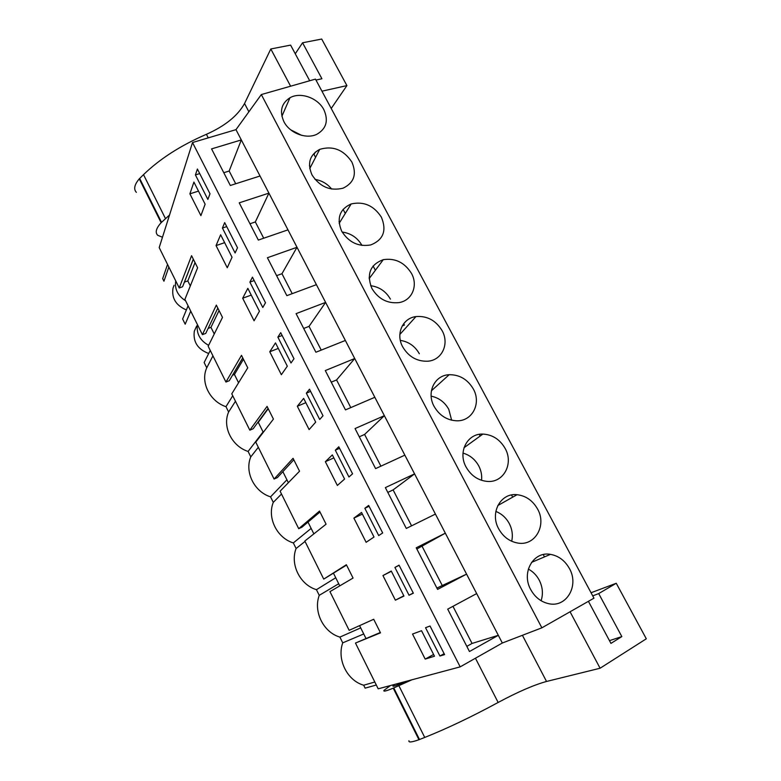 <?xml version="1.0" encoding="UTF-8"?>
<svg xmlns="http://www.w3.org/2000/svg" width="781" height="781" viewBox="0 0 781 781"><rect width="100%" height="100%" fill="white"/><g stroke="black" fill="none" stroke-linecap="round" stroke-linejoin="round"><path stroke-width="1.17" d="M190.32 285.924L187.821 280.926L184.453 282.107L182.578 286.773L179.23 287.955L159.197 247.587L192.516 142.542L235.979 129.646L261.323 94.56L315.465 79.106L593.96 598.168L541.868 627.826L261.323 94.56M167.554 264.417L162.673 278.632L163.942 281.199L168.852 267.043M380.327 632.483L355.472 643.056L378.189 688.822L460.175 666.867L502.32 643.017L541.868 627.826M359.582 625.63L365.928 638.38M346.559 565.083L323.734 579.111L346.373 564.722L353.061 578.057L329.953 591.637L349.156 630.326L373.709 619.274L380.503 632.844L355.472 643.056M333.536 573.352L339.774 585.867M319.966 511.994L302.022 527.136L298.713 528.688L319.507 511.067L326.077 524.188L304.834 541.028L323.734 579.111M307.997 522.098L313.864 533.872M293.802 459.775L277.392 477.581L274.082 479.056L293.07 458.31L299.533 471.207L280.106 491.2L298.713 528.688M282.859 471.646L288.365 482.697M268.068 408.395L253.142 428.779L249.822 430.175L267.073 406.403L273.428 419.094L255.758 442.134L274.082 479.056M257.701 422.55L258.277 422.316L263.275 432.342M242.745 357.844L229.263 380.728L225.934 382.046L241.495 355.345L247.753 367.831L231.781 393.819L249.822 430.175M232.494 375.231L234.437 374.47L238.576 382.768M217.821 308.095L205.745 333.399L202.406 334.649L216.327 305.107L222.487 317.398L208.166 346.247L225.934 382.046M208.127 328.401L210.958 327.346L214.258 333.975M179.23 287.955L191.57 255.68L197.622 267.766L184.902 299.377L202.406 334.649M192.516 142.542L460.175 666.867M195.416 174.924L197.408 169.038L209.991 193.747L207.873 199.428L195.416 174.924L199.721 173.587M315.7 422.121L309.12 429.589L297.317 406.257L303.663 398.398L315.7 422.121M249.891 282.107L262.797 307.489L265.481 302.764L252.448 277.157L249.891 282.107L254.186 280.564M254.079 320.766L242.676 298.225L247.831 288.345L259.438 311.238L254.079 320.766M222.419 228.042L235.091 252.985L237.492 247.772L224.684 222.614L222.419 228.042L226.715 226.607M227.261 267.746L216.054 245.585L220.632 234.759L232.045 257.252L227.261 267.746M394.913 567.445L409.039 595.239L413.344 593.209L399.052 565.151L394.913 567.445L399.13 565.307M275.498 342.888L287.32 366.191L281.355 374.704L269.757 351.772L275.498 342.888M277.86 337.138L290.991 362.98L293.988 358.752L280.711 332.677L277.86 337.138L282.146 335.479M364.844 508.285L368.652 505.414L382.67 532.964L378.707 535.571L364.844 508.285L369.081 506.273M361.535 512.453L374.011 537.035L366.123 542.297L353.891 518.125L361.535 512.453M335.322 450.198L348.941 476.986L352.563 473.823L338.798 446.781L335.322 450.198L339.579 448.314M391.261 571.038L403.962 596.079L395.391 600.179L382.944 575.568L391.261 571.038M332.335 454.913L344.587 479.056L337.363 485.45L325.355 461.698L332.335 454.913M205.13 204.192L200.902 215.624L189.89 193.834L193.913 182.08L205.13 204.192M306.337 393.165L309.491 389.211L323.012 415.765L319.702 419.465L306.337 393.165L310.604 391.388M439.928 656.02L425.538 627.709L430.038 626.011L444.594 654.605L439.928 656.02L444.125 653.687M434.48 656.216L425.196 659.105L412.524 634.045L421.535 630.716L434.48 656.216M235.979 129.646L241.319 139.926L211.563 148.898L230.327 185.478L260.034 176.008L268.918 193.132L239.23 202.835L258.335 240.07L287.974 229.858L297.005 247.274L267.405 257.74L286.852 295.648L316.403 284.665L325.609 302.403L296.087 313.64L315.895 352.241L345.358 340.467L354.72 358.528L325.296 370.565L345.475 409.888L374.831 397.285L384.369 415.677L355.052 428.554L375.602 468.61L404.851 455.147L414.574 473.882L385.355 487.617L406.296 528.434L435.427 514.083L445.326 533.169L416.234 547.803L437.575 589.391L466.579 574.133L502.32 643.017M476.674 593.58L447.708 609.141L469.459 651.52L498.327 635.314L472.046 643.446L466.813 646.375M416.849 548.994L445.326 533.169L466.579 574.133L436.891 588.064M387.815 492.401L393.107 489.902L414.574 473.882L435.427 514.083M359.28 436.804L364.6 434.441L384.369 415.677L404.851 455.147M331.242 382.163L336.572 379.947L354.72 358.528L374.831 397.285M303.692 328.45L309.032 326.38L325.609 302.403L345.358 340.467M276.601 275.654L281.961 273.721L297.005 247.274L316.403 284.665M249.969 223.756L255.338 221.941L268.918 193.132L287.974 229.858M223.776 172.718L229.165 171.029L241.319 139.926L260.034 176.008M323.871 109.721C328.703 120.586 326.36 128.777 316.822 134.293C306.298 139.526 289.644 133.209 283.913 121.68C279.334 111.302 281.355 103.336 289.976 97.752C300.49 91.67 317.916 97.889 323.871 109.721M505.102 448.362C513.927 463.553 503.589 483.097 487.119 481.408C478.021 480.413 471.011 475.619 466.072 467.028C457.588 452.004 467.38 433.328 482.873 434.08C492.43 434.617 499.84 439.381 505.102 448.362M381.382 217.186C386.917 230.62 383.373 239.865 370.76 244.931C358.518 247.021 348.824 242.442 341.688 231.205C336.416 218.329 339.579 209.24 351.167 203.948C363.751 201.147 373.826 205.559 381.382 217.186M312.019 174.954C307.089 163.405 309.657 154.882 319.693 149.376C332.852 145.481 343.572 149.698 351.85 162.009C357.034 174.085 354.125 182.803 343.103 188.172C330.226 191.296 319.868 186.893 312.019 174.954M442.095 330.627C449.641 343.796 442.017 360.383 427.627 361.222C416.917 361.515 408.609 356.732 402.703 346.881C395.479 333.956 402.576 318.15 415.961 316.578C427.1 315.69 435.818 320.376 442.095 330.627M411.46 273.379C418.382 285.553 412.056 300.685 398.906 302.618C387.396 303.741 378.394 299.035 371.912 288.501C366.318 274.209 370.106 264.593 383.276 259.673C395.176 257.876 404.568 262.455 411.46 273.379M537.513 508.919C546.964 525.105 535.297 546.144 518.008 543.088C509.671 541.643 503.228 536.898 498.688 528.844C489.57 512.775 500.699 492.665 517.042 494.705C525.838 495.759 532.662 500.504 537.513 508.919M434.09 406.384C426.231 392.404 434.666 375.173 449.173 374.714C459.521 374.607 467.565 379.341 473.306 388.938C481.486 403.123 472.515 421.184 457.012 420.803C447.113 420.393 439.469 415.58 434.09 406.384M530.748 589.635C521.034 572.571 533.413 551.054 550.449 554.364C558.552 555.818 564.858 560.514 569.369 568.441C579.414 585.565 566.518 608.057 548.565 603.654C540.901 601.868 534.965 597.201 530.748 589.635M447.611 374.87L448.06 375.71M479.28 434.363L480.169 436.032M511.545 494.988L512.697 497.146M543.264 554.578L544.494 556.892M315.299 152.08L314.06 154.492L315.573 157.342M402.225 325.931L404.392 325.062L403.67 323.705M345.28 213.447L343.103 209.328M375.378 270.285L373.103 265.979M210.255 350.454L204.144 362.53L206.76 367.802C200.209 382.026 209.679 401.356 225.973 406.676L228.618 412.026C222.155 426.621 231.762 446.224 248.104 451.447L250.789 456.875C244.424 471.851 254.167 491.747 270.558 496.862L273.282 502.368C267.004 517.744 276.894 537.924 293.334 542.932L296.097 548.516C289.927 564.292 299.953 584.774 316.442 589.675L319.244 595.347C313.171 611.523 323.354 632.307 339.891 637.101L342.732 642.851C336.767 659.457 347.096 680.544 363.682 685.22L365.118 688.139L376.305 685.025M188.094 305.801L182.627 318.999L185.195 324.203L190.74 311.141M176.262 281.98L175.442 283.015M174.085 285.26L173.011 288.15C171.498 298.176 175.959 305.439 186.376 309.95M196.666 325.98L194.323 331.183C192.907 341.824 197.7 349.273 208.703 353.51M206.76 367.802L212.94 355.872M232.738 395.762L225.973 406.676M228.618 412.026L235.462 401.249M263.06 431.913L248.104 451.447M250.789 456.875L258.316 447.298M286.92 479.798L270.558 496.862M273.282 502.368L281.511 494.022M311.131 528.405L293.334 542.932M296.097 548.516L305.039 541.448M335.732 577.755L316.442 589.675M319.244 595.347L338.71 583.749M360.705 627.885L339.891 637.101M342.732 642.851L363.731 633.967M374.812 682.018L363.682 685.22M258.277 422.316L268.234 408.727M234.437 374.47L243.457 359.25M210.958 327.346L219.061 310.545M187.821 280.926L195.035 262.601M184.453 282.107L193.337 259.204M182.578 286.773L193.297 259.126M297.317 406.257L305.84 402.684M242.676 298.225L251.248 295.091M216.054 245.585L224.645 242.657M409.039 595.239L413.247 593.033M269.757 351.772L278.309 348.414M353.891 518.125L362.364 514.083M395.391 600.179L403.816 595.786M382.944 575.568L391.379 571.282M325.355 461.698L333.848 457.891M189.89 193.834L198.491 191.111M425.196 659.105L433.592 654.458M229.165 171.029L235.706 183.76M255.338 221.941L263.705 238.215M281.961 273.721L292.211 293.656M309.032 326.38L321.235 350.113M336.572 379.947L350.796 407.604M364.6 434.441L380.903 466.169M393.107 489.902L411.577 525.828M422.121 546.339L442.153 585.301M452.96 606.32L472.046 643.446M310.369 167.368L309.442 165.621M339.569 222.683L339.022 221.648M370.467 276.884L369.13 277.392M185.595 300.783C177.785 295.745 174.505 289.136 175.754 280.935M208.605 345.348C199.956 340.448 196.226 333.526 197.417 324.584M301.534 135.308L290.688 129.822M541.106 600.726C543.312 593.843 542.678 586.961 539.202 580.088C536.576 575.226 532.954 571.555 528.337 569.085M331.681 189.061C327.307 183.73 321.743 180.518 315.007 179.405M361.984 245.419C357.513 237.727 350.903 233.265 342.146 232.035M390.412 299.123C385.931 291.352 379.341 286.881 370.643 285.7M419.338 353.734C415.004 346.159 408.668 341.707 400.331 340.379M451.633 420.198L448.772 409.322C444.731 402.156 438.844 397.763 431.132 396.143M481.555 480.315C482.092 475.375 481.155 470.572 478.743 465.906C475.092 459.355 469.85 455.089 462.996 453.107M511.682 541.253C513.039 535.239 512.229 529.333 509.251 523.524C506.088 517.754 501.627 513.722 495.837 511.418M136.372 192.351C133.434 189.178 134.4 184.677 139.262 178.849L143.509 174.651C159.92 158.777 180.889 145.334 206.409 134.312C225.045 126.014 237.756 115.744 244.551 103.512L270.812 48.969L290.61 45.113L309.696 80.746M331.222 108.471L346.91 85.598L321.713 39.05L302.569 42.779L295.257 53.782M162.477 237.229L157.723 235.306C154.96 232.504 156.093 228.296 161.13 222.702L169.526 215.019M346.91 85.598L321.948 91.182M165.113 228.921L166.109 225.797M161.13 222.702L139.262 178.849M290.61 86.203L270.812 48.969M302.569 42.779L321.918 78.764L315.983 80.052M390.373 685.562L383.949 690.424C383.159 691.81 386.253 691.048 393.233 688.168L411.968 679.773M591.051 592.74L616.248 583.261L598.705 593.58L592.73 595.874M394.63 684.42L392.989 685.855C392.531 686.665 394.385 686.206 398.554 684.468L405.222 681.579M408.961 740.739C408.404 742.624 411.733 742.282 418.948 739.724L424.737 737.44C446.947 728.585 471.412 716.929 498.151 702.461C517.783 691.937 533.911 684.937 546.534 681.462L600.091 668.233L646.307 638.799L616.248 583.261M418.948 739.724L393.233 688.168M600.091 668.233L570.062 611.767M598.705 593.58L621.832 636.593L610.937 643.398L588.415 601.321M609.473 640.645L621.832 636.593M161.54 222.312L139.662 178.449M165.494 218.641L143.509 174.651M208.244 137.876L206.409 134.312M248.875 111.79L244.551 103.512M419.495 739.509L393.77 687.934M424.737 737.44L398.876 685.689M498.151 702.461L475.444 658.227M546.534 681.462L522.411 635.295M397.959 684.712L397.431 683.668M281.892 116.262L289.976 97.752M464.002 447.738L482.873 434.08M339.159 223.337L351.167 203.948M309.764 168.54L319.693 149.376M399.843 334.473L415.961 316.578M369.149 278.661L383.276 259.673M497.79 505.551L517.042 494.705M431.395 390.793L449.173 374.714M531.529 562.388L550.449 554.364"/></g></svg>
